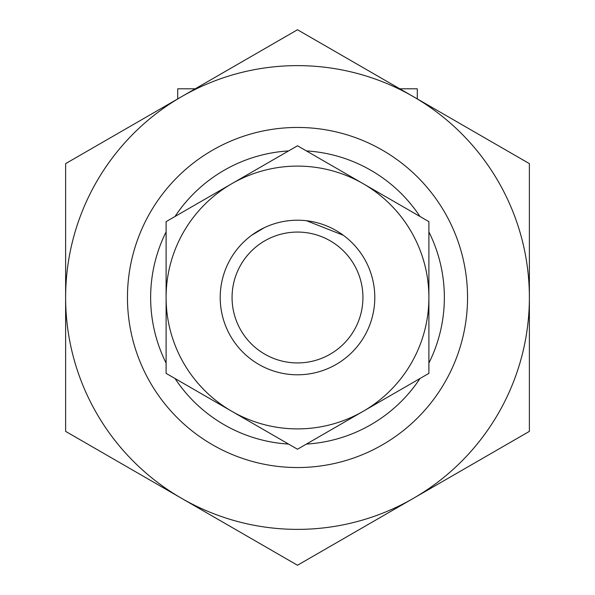 <?xml version="1.0" encoding="UTF-8"?>
<svg xmlns="http://www.w3.org/2000/svg" width="595" height="595" viewBox="0 0 595 595"><rect width="100%" height="100%" fill="white"/><g stroke="black" fill="none" stroke-linecap="round" stroke-linejoin="round"><path stroke-width="0.89" d="M251.678 235.256L264.344 227.677M352.701 243.392L355.527 246.442M343.375 235.293L306.574 220.745M177.697 98.919L177.697 88.811L195.205 88.811M399.795 88.811L417.303 88.811L417.303 98.919M127.456 297.5A170.044 170.044 0 0 1 382.526 150.238A170.044 170.044 0 0 1 382.526 444.762A170.044 170.044 0 0 1 127.456 297.5A170.044 170.044 0 0 1 382.526 150.238A170.044 170.044 0 0 1 382.526 444.762A170.044 170.044 0 0 1 127.456 297.5M220.209 297.5A77.291 77.291 0 0 1 336.145 230.562A77.291 77.291 0 0 1 336.145 364.438A77.291 77.291 0 0 1 220.209 297.5M232.065 297.5A65.435 65.435 0 0 1 330.218 240.834A65.435 65.435 0 0 1 330.218 354.166A65.435 65.435 0 0 1 232.065 297.5M428.898 221.638L428.898 373.363L363.195 411.294A131.398 131.398 0 0 0 363.195 183.706L297.5 145.775L166.102 221.638L166.102 373.363L297.5 449.225L363.195 411.294A131.398 131.398 0 0 1 166.102 297.5A131.398 131.398 0 0 1 363.195 183.706L428.898 221.638M529.379 297.5L529.379 163.625L297.5 29.75L181.564 96.688A231.879 231.879 0 0 1 529.379 297.5A231.879 231.879 0 0 1 413.436 498.312L529.379 431.375L529.379 297.5M65.621 431.375L65.621 163.625L181.564 96.688A231.879 231.879 0 0 0 181.564 498.312L297.5 565.25L413.436 498.312A231.879 231.879 0 0 1 181.564 498.312L65.621 431.375M166.102 363.084A146.853 146.853 0 0 1 166.102 231.916M175.004 216.498A146.853 146.853 0 0 1 288.597 150.914M306.403 150.914A146.853 146.853 0 0 1 419.996 216.498M428.898 231.916A146.853 146.853 0 0 1 428.898 363.084M419.996 378.502A146.853 146.853 0 0 1 306.403 444.086M288.597 444.086A146.853 146.853 0 0 1 175.004 378.502"/></g></svg>

